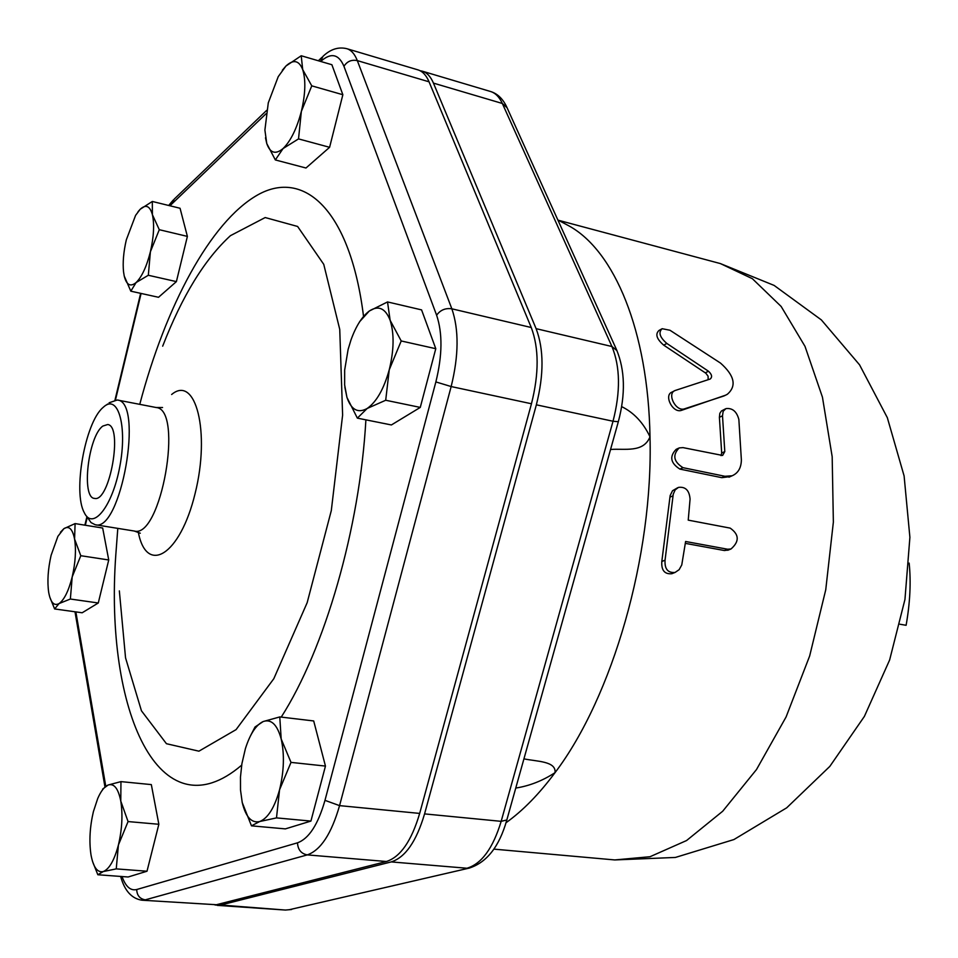 <?xml version="1.0" encoding="UTF-8"?>
<svg xmlns="http://www.w3.org/2000/svg" width="958" height="958" viewBox="0 0 958 958"><rect width="100%" height="100%" fill="white"/><g stroke="black" fill="none" stroke-linecap="round" stroke-linejoin="round"><path stroke-width="1.44" d="M259.702 821.533L251.487 825.844L242.242 802.565C245.787 817.066 251.607 823.401 259.702 821.533C267.917 818.276 274.539 807.69 279.556 789.787L276.491 817.893L259.702 821.533M250.481 735.852L255.02 727.002L263.175 721.542C256.037 724.931 250.11 733.936 245.416 748.581L241.907 763.682L240.47 777.034L240.506 790.003L242.242 802.565M281.185 738.977L291.004 762.388L279.556 789.787C284.047 771.286 284.598 754.353 281.185 738.977C277.245 724.619 271.246 718.811 263.175 721.542L279.772 716.931L281.185 738.977M102.674 789.069L108.086 785.033C104.362 786.674 100.889 791.188 97.692 798.565L93.381 811.701C89.848 826.838 89.034 841.064 90.926 854.38L91.154 855.71C93.525 867.565 97.56 872.846 103.26 871.564L97.836 874.75L92.579 861.541M120.959 781.62L120.78 801.092C118.265 788.446 114.026 783.093 108.086 785.033L120.959 781.62L151.328 784.602L158.848 824.275L147.005 871.229L116.241 868.882L103.26 871.564C109.308 869.086 114.361 860.212 118.421 844.968L116.241 868.882M128.061 821.569L118.421 844.968C122.109 829.197 122.899 814.575 120.78 801.092L128.061 821.569L158.848 824.275M60.414 532.277L63.887 528.672L57.899 536.324L51.121 555.269C47.972 569.112 47.158 581.446 48.678 592.272L48.834 593.11C50.75 602.726 54.163 606.21 59.073 603.564L54.63 608.953L49.732 596.978M75.095 523.595L74.568 539.007C72.533 528.924 68.964 525.475 63.887 528.672L75.095 523.595L102.674 528.026L108.733 559.975L80.795 555.712L72.197 576.908C75.466 562.55 76.257 549.916 74.568 539.007L80.795 555.712M70.365 599.025L59.073 603.564C64.258 599.816 68.629 590.93 72.197 576.908L70.365 599.025L98.279 602.989L82.172 612.773L54.63 608.953M138.012 211.766L140.203 209.251L152.31 201.467L152.406 214.676C149.927 205.91 145.867 204.102 140.203 209.251L135.605 215.346L126.324 239.835C123.522 251.954 122.6 262.66 123.558 271.964L124.241 276.06C126.492 285.041 130.456 287.196 136.12 282.538C141.88 276.838 146.634 266.575 150.406 251.738C153.819 236.71 154.489 224.352 152.406 214.676L159.291 229.704L150.406 251.738L148.322 275.269L136.12 282.538L130.815 291.172L124.241 276.06M302.704 69.599L311.769 85.849L301.363 111.379C305.47 93.908 305.913 79.981 302.704 69.599C299.016 60.33 293.423 59.145 285.939 66.03L301.219 55.756L302.704 69.599M298.525 138.898L283.077 148.538C290.681 141.089 296.776 128.695 301.363 111.379L298.525 138.898L329.6 147.304L305.973 168.009L275.341 159.938L266.767 143.544C270.132 153.136 275.569 154.801 283.077 148.538L275.341 159.938M282.335 70.233L285.939 66.03L278.227 76.652L268.288 102.829L264.899 130.072L266.767 143.544L265.486 137.796M279.772 716.931L313.697 720.955L325.457 766.077L291.004 762.388M325.457 766.077L310.919 821.078L276.491 817.893M310.919 821.078L285.376 828.886L251.487 825.844M147.005 871.229L128.156 876.989L97.836 874.75M152.31 201.467L180.056 208.257L187.385 236.398L176.392 281.616L158.513 297.291L130.815 291.172M311.769 85.849L342.856 94.722L331.887 64.725L301.219 55.756M108.733 559.975L98.279 602.989M187.385 236.398L159.291 229.704M176.392 281.616L148.322 275.269M342.856 94.722L329.6 147.304M389.247 369.776L385.703 400.252L367.201 408.455C376.506 401.941 383.859 389.056 389.247 369.776C394.025 350.161 394.325 333.671 390.146 320.319L401.21 340.964L389.247 369.776M357.358 418.131L346.952 397.414C351.263 409.88 358.017 413.557 367.201 408.455L357.358 418.131L391.391 424.957L420.275 407.413L385.703 400.252M359.537 321.804L369.273 311.039L387.523 301.938L390.146 320.319C385.367 308.165 378.41 305.075 369.273 311.039C362.076 316.475 355.993 326.079 351.011 339.862L348.113 349.442L344.664 370.063L344.641 384.948L346.952 397.414L344.868 387.26M401.21 340.964L435.782 348.7L421.58 309.889L387.523 301.938M435.782 348.7L420.275 407.413M102.877 426.047L107.703 424.526C123.271 425.915 109.727 502.447 94.626 498.411C80.999 498.364 88.208 436.022 102.877 426.047M429.052 81.813C426.274 75.275 422.574 71.287 417.928 69.862L346.868 48.702C351.275 50.055 354.747 54.019 357.31 60.605C351.502 59.48 347.059 61.384 343.958 66.318L436.62 315.218C440.309 310.033 445.386 307.901 451.853 308.811L357.31 60.605L429.052 81.813L531.259 327.516L451.853 308.811C459.026 329.708 458.786 355.622 451.158 386.553L435.866 381.919L324.978 800.349L339.563 805.63L451.158 386.553L531.462 403.761C539.079 373.548 539.007 348.125 531.259 327.516M86.627 516.218L91.022 522.577L95.189 524.733C120.888 532.732 144.155 401.318 117.271 400.001L109.08 402.779M104.039 406.599C118.337 394.157 127.462 426.657 119.798 466.594C112.457 506.626 92.675 531.103 84.208 512.506C72.82 492.017 85.022 423.041 102.769 407.725L104.039 406.599M722.5 415.808L724.799 451.577L722.607 455.457L683.042 447.626L679.174 447.913C672.312 455.074 673.57 461.66 682.97 467.672L724.931 476.282L732.092 475.791C738.127 473.18 741.217 467.899 741.372 459.936L738.857 419.46C736.702 411.449 732.391 407.833 725.948 408.611L723.17 411.269L722.5 415.808L719.398 417.317L719.829 413.341L721.422 410.982L725.278 408.946M721.015 455.637L721.685 453.002L719.398 417.317M507.069 107.739L502.339 103.476L611.946 346.521C620.257 366.842 620.616 391.75 613.024 421.245L501.166 821.341C492.987 848.261 481.587 863.888 466.965 868.235L391.247 861.913C405.318 857.398 416.431 841.399 424.574 813.893L536.36 404.815C543.976 374.638 543.893 349.251 536.109 328.666L433.447 83.118C430.657 76.568 426.933 72.592 422.274 71.167L420.047 70.712M215.035 904.999L220.699 905.035L391.247 861.913M120.636 876.438C124.564 890.712 131.665 898.628 141.964 900.209L216.34 904.735L386.409 861.505C400.444 856.991 411.533 840.956 419.676 813.414L531.462 403.761M506.016 822.742C522.805 810.755 539.15 794.062 555.041 772.651C612.509 696.789 653.284 556.095 650.003 436.836C648.195 330.426 614.222 250.792 569.124 225.98L564.37 223.453M725.481 395.223L681.641 410.299C672.827 413.772 663.451 395.043 672.061 392.073L674.384 390.876M708.13 379.715L708.106 376.243L705.854 373.225L663.726 345.155C656.637 339.036 655.056 334.138 658.984 330.462L661.499 329.061M728.463 549.988L724.392 550.527L685.341 543.366M672.588 573.423L671.809 573.722C664.589 574.381 661.26 570.309 661.81 561.496L670.145 495.585L672.516 490.736L677.629 487.766M730.367 476.569L721.817 477.671L679.893 469.097C670.504 463.097 669.259 456.523 676.12 449.374L678.408 448.272M665.056 560.179C664.529 569.004 667.882 573.088 675.103 572.429L679.138 569.675L681.761 564.957L685.605 541.498L727.649 549.233L731.002 548.982C739.54 541.474 739.265 534.516 730.2 528.121L688.227 520.134L690.071 499.142C689.365 490.424 685.497 486.508 678.456 487.394L675.15 489.897L673.246 494.196L665.056 560.179L661.81 561.496M726.739 394.528L727.302 394.325C736.858 386.026 734.594 375.608 720.524 363.094L669.989 330.259L662.134 328.702C658.194 332.39 659.763 337.3 666.84 343.443L708.465 371.225C711.914 374.41 712.489 377.009 710.177 379.045L675.115 390.505C666.493 393.475 675.869 412.239 684.707 408.767L723.625 396.085M899.993 624.245L906.112 625.287C910.1 602.618 911.106 581.889 909.142 563.1M621.658 406.623C633.825 412.575 643.273 422.646 650.003 436.836C643.321 453.206 624.616 448.296 610.557 449.482M523.93 758.844C536.564 761.562 556.335 761.011 555.041 772.651C542.563 780.782 529.463 785.919 515.751 788.063M346.868 48.702C338.473 46.643 330.534 49.169 323.038 56.282L320.511 61.408M320.679 61.456C330.941 52.343 338.701 53.971 343.958 66.318M436.62 315.218C442.644 333.192 442.392 355.43 435.866 381.919M266.659 110.386L174.164 199.168L171.745 204.03L266.108 113.691M170.033 205.814L171.745 204.03M324.978 800.349C318.08 824.515 308.907 838.669 297.483 842.824C297.902 849.674 301.159 853.71 307.279 854.895C320.702 850.213 331.456 833.783 339.563 805.63L419.676 813.414M85.334 525.235L87.274 517.212M115.487 399.893L141.101 293.447M297.483 842.824L136.707 889.527C136.958 895.443 139.808 898.879 145.269 899.849L307.279 854.895L386.409 861.505M141.964 900.209L216.34 904.735M136.707 889.527C130.551 890.988 125.666 886.653 122.037 876.546M105.751 786.159L75.874 611.899M117.798 528.373L115.762 555.448C104.697 709.962 158.944 835.819 241.679 765.155M281.233 717.099C324.594 649.512 359.801 528.541 365.896 419.844M363.501 316.128C350.281 210.197 304.165 168.416 257.367 195.097C210.257 222.028 165.554 306.38 139.76 404.348M162.668 346.173L162.668 346.173C182.08 296.094 204.665 259.259 230.447 235.668L265.186 217.55L297.603 226.459L323.756 264.348L339.743 329.396L342.617 415.101L331.3 510.602L307.171 602.666L273.808 678.707L236.075 729.625L198.917 751.18L166.441 743.707L141.449 710.8L125.546 657.859L119.343 590.894M138.299 532.241C146.598 575.399 180.116 555.556 195.097 493.55C210.616 431.795 195.564 374.279 171.638 394.504M162.561 407.521L156.106 407.509C183.984 409.054 160.956 539.126 134.24 531.019L140.299 533.223M724.799 451.577L721.685 453.002M493.837 849.123L614.761 859.937L650.039 856.715L686.575 840.537L722.691 811.246L756.509 769.525L786.099 716.931L809.666 655.943L825.748 589.769L833.364 522.086L832.179 456.715L822.443 397.163L805.007 346.365L781.141 306.452L752.389 278.706L720.356 263.57L558.406 220.268M682.97 467.672L679.893 469.097M724.931 476.282L721.817 477.671M727.649 549.233L724.392 550.527M673.031 495.801L669.917 497.19M684.707 408.767L681.641 410.299M666.84 343.443L663.726 345.155M708.465 371.225L705.339 372.842M536.109 328.666L611.946 346.521L616.988 350.664M422.274 71.167L490.544 91.501C495.43 92.998 499.358 96.986 502.339 103.476L433.447 83.118M536.36 404.815L613.024 421.245L618.329 421.712M424.574 813.893L501.166 821.341L506.818 819.964M490.544 91.501C497.37 93.597 502.722 98.662 506.602 106.709L616.521 349.646C625.035 370.135 625.634 394.205 618.293 421.843L506.71 820.371C499.25 846.644 486.712 862.571 469.097 868.128L289.112 909.753L469.743 867.972M220.699 905.035L285.436 910.052L291.615 909.501M318.355 60.773L322.068 57.217M168.668 205.479L173.254 200.042M84.879 525.164L86.927 516.685M115.008 399.941L140.646 293.34M104.913 786.686L74.999 611.779M156.106 407.509L117.271 400.001M134.228 531.019L95.189 524.733M106.302 405.054L107.703 404.013M732.104 475.791L728.966 477.18M731.002 548.982L727.745 550.275M675.103 572.429L671.809 573.734M727.302 394.325L724.176 395.87M217.191 905.37L285.436 910.052M614.761 859.937L675.402 857.446L733.912 839.555L786.71 807.81L829.832 766.388L864.391 716.404L889.623 660.002L904.951 599.492L909.896 537.306L904.101 475.922L887.324 417.664L859.554 364.83L821.353 319.9L774.112 285.412L720.356 263.57M569.124 225.98L557.843 219.957"/></g></svg>
